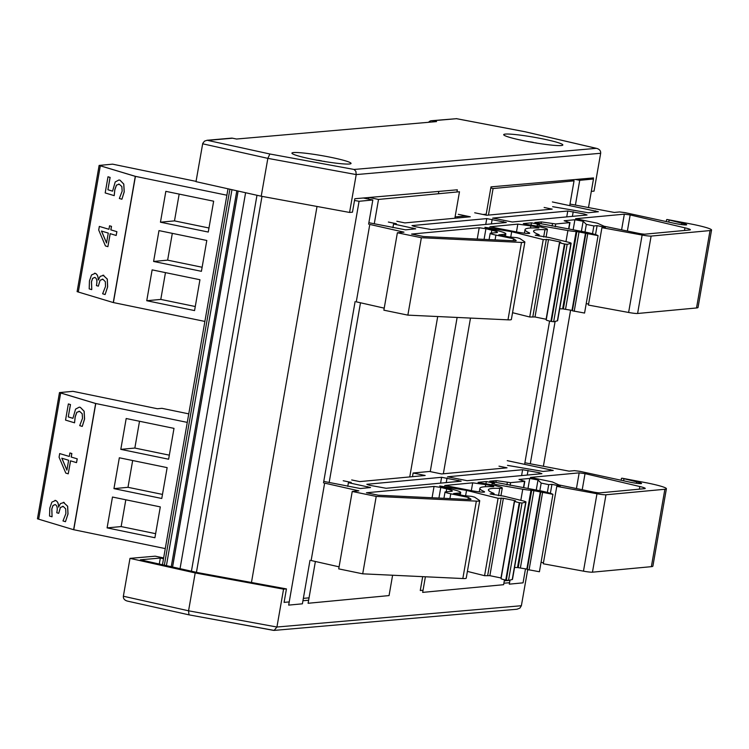 <?xml version="1.0" encoding="UTF-8"?>
<svg xmlns="http://www.w3.org/2000/svg" width="749" height="749" viewBox="0 0 749 749"><rect width="100%" height="100%" fill="white"/><g stroke="black" fill="none" stroke-linecap="round" stroke-linejoin="round"><path stroke-width="1.12" d="M126.188 418.513L174.002 428.372L168.619 459.221L120.804 449.363L126.188 418.513M120.804 449.363L134.848 448.052L139.52 421.256M169.33 455.158L134.848 448.052M107.098 527.886L112.481 497.036L160.305 506.895L154.912 537.745L107.098 527.886L121.141 526.575L125.813 499.789M155.623 533.681L121.141 526.575M113.951 488.629L119.334 457.779L167.149 467.629L161.765 498.478L113.951 488.629L127.995 487.309L132.667 460.523M162.477 494.415L127.995 487.309M165.276 548.596L73.758 529.73L95.778 403.524L59.48 392.588L37.45 518.795L38.648 519.16M59.48 392.588L72.953 391.334L157.43 408.748L161.924 408.327L188.767 413.86M187.278 422.389L95.778 403.524L60.669 392.982L38.648 519.179L73.617 529.712L95.647 403.514L60.669 392.982M55.183 504.573L53.01 505.547L51.85 508.964L52.065 516.557L51.775 508.955L52.945 505.538L55.108 504.564C56.999 505.378 57.626 507.663 56.999 511.436L56.765 512.747L58.712 513.337L60.397 507.41L63.244 506.408L65.678 508.852L65.884 513.608L62.991 520.948L65.463 521.697L67.944 513.983L67.597 506.24L63.347 502.289L67.663 506.249L68.019 513.983L65.463 521.697M54.995 500.36L55.641 500.491C57.664 501.427 58.647 503.637 58.6 507.11L58.534 507.101C58.581 503.628 57.589 501.427 55.566 500.482L51.878 502.13L49.809 508.037L49.537 516.042L52.018 516.791M55.641 500.491L55.033 500.36M64.18 502.457L60.529 503.534L58.534 507.101M63.309 506.418L60.463 507.419L58.712 513.337M62.616 506.277L63.244 506.408M68.627 460.261L66.904 470.157L61.802 458.201L68.627 460.261M61.877 458.219L66.923 470.054M69.9 452.958L71.857 453.529L71.239 457.04L77.25 458.847L71.174 457.03L71.792 453.519L69.9 452.958L69.292 456.459L59.695 453.576L59.068 457.199L65.781 473.087L68.243 473.827L70.509 460.822L76.52 462.639L77.184 458.837M77.25 458.847L76.52 462.639M70.584 460.841L68.243 473.827M69.292 456.45L59.695 453.576M79.291 407.147L80.386 407.372L84.141 411.238L84.6 418.991L82.259 426.396L84.525 418.981L84.075 411.229L80.321 407.362L79.291 407.147L75.574 409.123L72.925 418.326L68.262 416.921L70.415 404.554L68.365 403.936L65.538 420.095L74.554 422.811L75.143 416.856L76.791 412.278L79.609 411.37L82.193 413.729L82.512 418.298L79.712 425.638L82.193 426.387M79.675 411.379L76.791 412.278M78.963 411.238L79.609 411.37M76.866 412.287L75.209 416.865L74.554 422.811M70.415 404.554L68.365 403.936M70.481 404.563L68.262 416.921M68.328 416.921L72.925 418.307M95.647 403.514L73.617 529.712M165.838 191.351L213.652 201.2L208.269 232.05L160.455 222.2L165.838 191.351M160.455 222.2L174.489 220.88L179.17 194.094M208.98 227.996L174.489 220.88M146.748 300.724L152.131 269.874L199.946 279.733L194.562 310.582L146.748 300.724L160.792 299.413L165.463 272.617M195.274 306.519L160.792 299.413M153.601 261.457L158.985 230.608L206.799 240.466L201.415 271.316L153.601 261.457L167.636 260.146L172.317 233.36M202.127 267.253L167.636 260.146M204.88 321.424L113.399 302.568L135.429 176.361L99.121 165.426L77.1 291.633L78.299 291.988M99.121 165.426L112.603 164.162L196.06 181.37M226.891 195.217L135.429 176.361L100.319 165.819L78.299 292.016L113.268 302.549L135.288 176.352L100.319 165.819M94.823 277.402L92.651 278.385L91.49 281.802L91.781 289.395L91.425 281.793L92.586 278.375L94.758 277.402C96.649 278.207 97.276 280.501 96.64 284.274L96.415 285.584L98.353 286.165L100.048 280.248L102.894 279.246L105.328 281.69L105.525 286.446L102.632 293.786L105.113 294.535L107.594 286.811L107.247 279.077L102.997 275.126L107.313 279.077L107.659 286.82L105.113 294.535M95.282 273.319L94.608 273.188L95.282 273.319C97.304 274.265 98.297 276.475 98.241 279.939L98.175 279.939C98.222 276.465 97.239 274.256 95.217 273.319L91.528 274.967L89.449 280.875L89.187 288.88L91.668 289.629M103.83 275.295L100.169 276.362L98.344 279.986M102.959 279.255L100.113 280.257L98.353 286.165M102.267 279.115L102.894 279.246M108.277 233.089L106.545 242.994L101.443 231.038L108.277 233.089M101.518 231.057L106.564 242.891M109.551 225.786L111.498 226.367L110.889 229.868L116.9 231.684L110.824 229.868L111.432 226.357L109.551 225.786L108.942 229.297L99.345 226.413L98.709 230.037L105.422 245.925L107.893 246.664L110.159 233.66L116.17 235.467L116.825 231.675M116.9 231.684L116.17 235.467M110.225 233.679L107.893 246.664M108.942 229.288L99.345 226.413M118.941 179.985L120.037 180.209L123.791 184.076L124.24 191.819L121.909 199.234L124.175 191.819L123.725 184.067L119.971 180.2L118.941 179.985L115.215 181.96L112.565 191.154L107.903 189.75L110.066 177.391L108.006 176.773L105.188 192.933L114.204 195.639L114.794 189.694L116.441 185.115L119.25 184.207L121.844 186.567L122.162 191.135L119.353 198.476L121.834 199.225M119.325 184.207L116.441 185.115M118.604 184.067L119.25 184.207M116.507 185.125L114.859 189.703L114.204 195.639M110.066 177.391L108.006 176.773M110.131 177.401L107.903 189.75M107.978 189.759L112.565 191.145M135.288 176.352L113.268 302.549M590.156 178.215L593.47 179.002L579.726 180.312L575.681 179.479M510.013 580.072L509.301 584.154L523.055 582.844L525.508 568.791M543.381 466.29L570.616 310.086M588.489 207.585L593.47 179.002M530.283 463.828L555.121 321.387M575.401 205.123L579.726 180.312M569.849 179.985L574.043 180.855L493.085 188.542L490.81 187.905M425.385 576.777L422.67 592.384L503.628 584.697L504.48 579.782M524.628 464.24L549.588 321.078M569.736 205.535L574.043 180.855M443.352 473.789L470.494 318.072M488.451 215.094L493.085 188.542M430.244 471.608L457.133 317.445M315.385 561.488L308.101 603.273L389.059 595.586L392.607 575.232M409.75 476.935L437.716 316.537M454.858 218.24L459.474 191.744L378.517 199.431L369.088 197.493M329.157 482.525L360.494 302.783M374.266 223.82L378.517 199.431M368.555 199.094L368.826 197.511M366.523 198.672L366.692 197.699M356.561 198.579L359.436 198.335M363.256 197.998L372.833 199.974L359.08 201.284L354.511 200.46M359.08 201.284L288.665 605.117L302.409 603.816L310.002 560.289M323.502 482.89L355.11 301.585M368.611 224.185L372.833 199.974M251.458 582.488L317.024 206.471M196.444 572.33L262 196.36M191.426 571.215L256.982 195.274M180.041 568.669L245.597 192.727M172.579 567.002L238.135 191.061M162.458 564.737L228.005 188.804M498.993 466.168L507.036 467.825L441.601 473.948L429.542 471.467L413.111 473.003L412.474 476.673M351.702 479.959L359.745 481.607L425.17 475.484L413.111 473.003M323.755 481.41L360.391 488.535L370.549 487.524L348.416 482.674L351.244 482.403L343.201 480.746M524.88 462.76L569.109 471.149L574.502 470.644L579.885 471.327L630.293 482.244A8.567 0.777 9.9 0 0 641.537 483.451A8.567 0.777 9.9 0 0 636.734 481.897L621.998 478.199L646.396 482.796A27.179 2.481 -170.1 0 1 666.404 488.732A27.179 2.481 -170.1 0 1 664.878 489.266L605.969 494.78A8.651 0.786 -170.1 0 1 596.981 493.75L556.779 486.373L560.224 486.054L551.947 484.341L548.717 484.64L541.181 483.086L538.007 479.959L529.749 478.442L518.991 479.454L524.572 481.335L510.593 482.646L496.231 480.615L489.715 481.223L539.973 490.735A19.895 1.816 -170.1 0 1 552.931 494.34L531.004 490.127A8.651 0.786 -170.1 0 1 522.755 489.237L496.287 484.594L492.13 483.47L494.359 483.199L486.316 481.541L478.04 482.356L481.673 483.208A14.708 1.339 -170.1 0 1 502.289 488.03A14.708 1.339 -170.1 0 1 499.808 488.339A69.208 6.31 9.9 0 0 488.414 489.818A69.208 6.31 9.9 0 0 493.713 493.31L490.118 493.956L503.974 496.194L522.633 500.772A8.651 0.786 -170.1 0 1 525.985 501.999A8.651 0.786 -170.1 0 1 525.751 502.13L522.016 503.028L519.282 502.654A7.106 0.646 -170.1 0 1 514.582 501.212A7.106 0.646 -170.1 0 1 514.732 501.109L515.612 500.903L514.469 500.547L503.375 498.272L498.085 498.282L466.533 490.389L439.71 485.979L451.984 489.247A24.221 2.21 -170.1 0 1 460.691 492.524A24.221 2.21 -170.1 0 1 459.334 493.001L453.613 493.535L463.622 495.595L471.87 496.4L474.651 497.177L479.435 500.416A17.302 1.582 -170.1 0 1 479.725 500.781A17.302 1.582 -170.1 0 1 476.345 501.128L376.213 496.418L352.236 491.466L358.846 490.848L324.635 483.124L311.135 560.524L339.082 566.843M507.494 465.372L543.091 471.439L553.249 470.428L507.242 460.654M485.708 484.612L472.685 482.824L444.831 485.492L472.619 490.876A11.244 1.03 9.9 0 0 484.547 491.924A11.244 1.03 9.9 0 0 483.966 491.466A77.859 7.097 -170.1 0 1 479.884 488.329A77.859 7.097 -170.1 0 1 492.739 486.672A6.058 0.552 9.9 0 0 493.769 486.541A6.058 0.552 9.9 0 0 485.708 484.612L485.333 486.71M440.777 487.421L434.055 486.438L366.448 492.767L378.348 495.22L469.361 499.499A8.651 0.786 9.9 0 0 471.046 499.321A8.651 0.786 9.9 0 0 470.906 499.143L468.378 497.43L450.758 493.797A8.716 0.796 -170.1 0 1 445.028 492.037A8.716 0.796 -170.1 0 1 445.702 491.85L451.432 491.316A15.57 1.423 9.9 0 0 452.302 491.007A15.57 1.423 9.9 0 0 446.704 488.9L440.777 487.421L438.923 498.066M369.435 485.258L366.832 484.294L441.61 477.291L461.15 481.186L386.128 488.273L369.435 485.258M539.308 472.731L541.911 473.686L467.133 480.689L447.602 476.795L522.624 469.717L539.308 472.731L539.093 473.958M552.275 481.907L530.461 477.413L579.183 472.853L585.035 473.64L639.815 486.532A12.293 1.123 -170.1 0 1 645.226 488.432A12.293 1.123 -170.1 0 1 644.533 488.676L599.93 492.851A5.412 0.496 -170.1 0 1 593.124 491.981L558.904 484.921L552.275 481.907M468.378 497.43L468.031 499.433M585.035 473.64L582.226 489.734M496.231 480.615L495.904 482.496M472.685 482.824L471.318 490.642M348.416 482.674L347.77 486.363M352.236 491.466L338.726 568.875L362.703 573.828L462.835 578.537A17.302 1.582 9.9 0 0 466.215 578.191L479.725 500.781M486.316 481.541L485.923 483.826M541.181 483.086L539.851 490.707M548.717 484.64L547.36 492.439M551.947 484.341L550.375 493.31M541.068 562.293L543.437 562.78M556.779 486.373L543.268 563.782L583.471 571.159A8.651 0.786 9.9 0 0 592.459 572.18L651.368 566.665A27.179 2.481 9.9 0 0 652.894 566.141L666.404 488.732M514.563 567.405A8.651 0.786 9.9 0 0 517.493 567.536L527.296 569.165M527.324 569.512L539.42 571.749L552.931 494.34M376.213 496.418L362.703 573.828M466.533 490.389L465.681 495.304M467.395 571.393L484.575 575.691L489.865 575.672L501.184 578.003M498.085 498.282L484.575 575.691M514.582 501.212L501.072 578.612A7.106 0.646 9.9 0 0 505.772 580.063L508.505 580.438L512.241 579.529A8.651 0.786 9.9 0 0 512.475 579.398L525.985 501.999M522.016 503.028L508.505 580.438M525.751 502.13L512.241 579.529M504.292 580.84L509.966 580.344M303.364 598.357L309.047 597.861M423.035 590.259L420.264 590.502L422.689 576.646M509.554 582.722L503.88 583.209M308.635 600.239L302.952 600.726M289.217 601.924L284.086 602.374L286.446 588.911L197.745 572.62L140.363 559.803L160.333 558.061L163.507 558.717M163.647 557.921L155.165 556.179L129.989 558.37L123.36 596.232C123.192 598.629 124.503 600.239 127.283 601.063L188.973 614.845L188.561 610.8L123.36 596.232M286.446 588.911L283.562 589.163L195.199 572.938L129.989 558.37M283.562 589.163L276.924 627.025L188.561 610.8L195.199 572.938M527.689 569.736L521.379 605.716L276.924 627.025L274.125 630.405L516.96 609.237L519.909 608.104L521.379 605.716M160.333 558.061L159.284 564.034M127.798 601.157L127.283 601.063M273.572 630.377L188.991 614.845L274.125 630.405M457.854 216.676L457.62 217.978M396.848 221.255L404.891 222.912L470.325 216.789L458.266 214.308M368.864 222.706L405.546 229.84L415.695 228.829L393.562 223.979L396.39 223.708L388.357 222.05M569.998 204.056L614.255 212.444L619.648 211.939L625.041 212.632L675.439 223.548A8.567 0.777 9.9 0 0 686.693 224.756A8.567 0.777 9.9 0 0 681.89 223.202L667.144 219.504L691.542 224.101A27.179 2.481 -170.1 0 1 711.55 230.037A27.179 2.481 -170.1 0 1 710.033 230.57L651.115 236.085A8.651 0.786 -170.1 0 1 642.127 235.055L601.924 227.677L605.379 227.35L597.093 225.646L593.873 225.945L586.336 224.391L583.153 221.264L574.904 219.747L564.137 220.749L569.727 222.64L555.739 223.951L541.377 221.919L534.861 222.528L585.128 232.04A19.895 1.816 -170.1 0 1 598.077 235.645L576.15 231.432A8.651 0.786 -170.1 0 1 567.901 230.542L541.433 225.898L537.276 224.775L539.505 224.503L531.462 222.846L523.336 223.605L526.828 224.513A14.708 1.339 -170.1 0 1 547.435 229.334A14.708 1.339 -170.1 0 1 544.963 229.643A69.208 6.31 9.9 0 0 533.56 231.113A69.208 6.31 9.9 0 0 538.859 234.615L535.263 235.261L549.12 237.499L567.789 242.067A8.651 0.786 -170.1 0 1 571.131 243.303A8.651 0.786 -170.1 0 1 570.897 243.434L567.162 244.333L564.428 243.959A7.106 0.646 -170.1 0 1 559.728 242.517A7.106 0.646 -170.1 0 1 559.887 242.414L560.758 242.208L559.625 241.852L548.521 239.577L543.231 239.586L511.689 231.694L484.865 227.284L497.13 230.552A24.221 2.21 -170.1 0 1 505.837 233.828A24.221 2.21 -170.1 0 1 504.489 234.297L498.759 234.84L508.768 236.899L517.025 237.695L519.797 238.482L524.581 241.721A17.302 1.582 -170.1 0 1 524.871 242.086A17.302 1.582 -170.1 0 1 521.491 242.433L421.369 237.723L397.382 232.77L403.992 232.153L369.791 224.428L356.281 301.828L384.228 308.148M552.64 206.677L588.237 212.744L598.395 211.733L552.388 201.958M474.697 212.772L486.747 215.253L552.182 209.13L544.139 207.473M530.854 225.917L517.831 224.12L489.977 226.797L517.774 232.181A11.244 1.03 9.9 0 0 529.702 233.22A11.244 1.03 9.9 0 0 529.112 232.77A77.859 7.097 -170.1 0 1 525.04 229.634A77.859 7.097 -170.1 0 1 537.885 227.977A6.058 0.552 9.9 0 0 538.915 227.846A6.058 0.552 9.9 0 0 530.854 225.917L530.489 228.014M485.932 228.726L479.21 227.743L411.594 234.072L423.503 236.525L514.507 240.803A8.651 0.786 9.9 0 0 516.192 240.626A8.651 0.786 9.9 0 0 516.052 240.438L513.524 238.734L495.913 235.102A8.716 0.796 -170.1 0 1 490.174 233.342A8.716 0.796 -170.1 0 1 490.857 233.154L496.578 232.621A15.57 1.423 9.9 0 0 497.448 232.312A15.57 1.423 9.9 0 0 491.85 230.205L485.932 228.726L484.069 239.371M414.59 226.563L411.987 225.599L486.766 218.596L506.296 222.49L431.274 229.578L414.59 226.563M584.463 214.036L587.066 214.991L512.288 221.994L492.748 218.099L567.77 211.012L584.463 214.036L584.248 215.253M597.43 223.211L575.616 218.717L624.338 214.158L630.181 214.935L684.961 227.836A12.293 1.123 -170.1 0 1 690.372 229.737A12.293 1.123 -170.1 0 1 689.689 229.98L645.076 234.156A5.412 0.496 -170.1 0 1 638.279 233.285L604.05 226.226L597.43 223.211M513.524 238.734L513.177 240.738M630.181 214.935L627.372 231.038M541.377 221.919L541.05 223.801M517.831 224.12L516.473 231.947M393.562 223.979L392.916 227.668M397.382 232.77L383.872 310.18L407.859 315.132L507.981 319.842A17.302 1.582 9.9 0 0 511.361 319.495L524.871 242.086M531.462 222.846L531.069 225.131M586.336 224.391L585.006 232.012M593.873 225.945L592.506 233.744M597.093 225.646L595.53 234.615M586.214 303.598L588.592 304.085M601.924 227.677L588.414 305.077L628.617 312.464A8.651 0.786 9.9 0 0 637.605 313.485L696.523 307.97A27.179 2.481 9.9 0 0 698.04 307.436L711.55 230.037M559.718 308.71A8.651 0.786 9.9 0 0 562.639 308.841L572.442 310.47M572.47 310.807L584.566 313.054L598.077 235.645M421.369 237.723L407.859 315.132M511.689 231.694L510.827 236.609M512.55 312.698L529.721 316.996L535.011 316.977L546.33 319.308M543.231 239.586L529.721 316.996M559.728 242.517L546.227 319.917A7.106 0.646 9.9 0 0 550.918 321.358L553.651 321.742L557.387 320.834A8.651 0.786 9.9 0 0 557.621 320.703L571.131 243.303M567.162 244.333L553.651 321.742M570.897 243.434L557.387 320.834M593.33 178.974L593.508 177.925L490.998 186.866L486.204 214.205L483.021 214.486M438.811 191.416L438.399 193.738M428.625 122.284A4.288 4.054 85 0 1 432.538 120.776L456.516 118.688L525.012 131.749L596.316 148.339L354.071 169.461L269.865 153.994L207.127 140.269L204.496 141.14L202.736 143.405L196.004 181.651L261.214 196.219L349.577 212.444L352.461 212.201L354.82 198.738L457.33 189.797L456.956 191.978M455.083 216.92L466.234 215.946M591.317 191.37L594.032 191.135L600.67 153.273C600.838 150.895 599.565 149.276 596.841 148.442L596.316 148.339M349.577 212.444L356.215 174.583L600.67 153.273M432.538 120.776L436.527 121.6L236.525 139.033L232.536 138.209A4.288 4.054 -95 0 0 231.432 138.144L207.127 140.269M543.081 138.958A30.016 2.678 -170.1 0 1 562.836 144.997A30.016 2.678 -170.1 0 1 532.801 142.45A30.016 2.678 -170.1 0 1 503.702 134.633A30.016 2.678 -170.1 0 1 543.081 138.958M331.301 157.421A30.016 2.678 -170.1 0 1 351.056 163.46A30.016 2.678 -170.1 0 1 321.021 160.913A30.016 2.678 -170.1 0 1 291.923 153.096A30.016 2.678 -170.1 0 1 331.301 157.421M456.516 118.688L431.424 120.711M354.071 169.461L355.887 171.343L356.215 174.583L267.852 158.357L269.865 153.994M261.214 196.219L267.852 158.357L202.642 143.789M530.414 142.02L529.524 141.786A34.304 34.304 0 0 0 528.925 141.748M530.414 141.879L528.176 141.711M530.414 141.945A33.902 17.18 108.5 0 1 531.004 141.964L530.947 142.113M533.616 142.591A34.248 8.473 96.1 0 0 533.241 142.366L531.004 141.964M536.902 143.181L535.638 142.928M536.687 143.106A34.304 34.304 0 0 0 536.003 142.909L535.666 142.834M318.634 160.483L317.745 160.249A34.304 34.304 0 0 0 317.155 160.211M318.634 160.342L316.396 160.174M318.634 160.408A33.902 17.18 108.5 0 1 319.224 160.426L319.168 160.576M321.836 161.054A34.248 8.473 96.1 0 0 321.461 160.829L319.224 160.426M325.132 161.644L323.858 161.391M324.907 161.569A34.304 34.304 0 0 0 324.223 161.372L323.886 161.297M172.542 566.993L238.088 191.051M171.249 566.703L236.806 190.77M166.418 565.626L231.965 189.684M164.359 565.167L229.906 189.225M450.758 493.797L449.924 498.581M458.304 480.315L458.088 481.532M522.624 469.717L521.594 475.596M528.054 470.409L527.249 475.063M639.815 486.532L639.356 489.163M579.183 472.853L576.449 488.545M447.05 477.993L446.235 482.646M441.61 477.291L440.59 483.171M434.055 486.438L432.079 497.748M507.354 482.347L506.933 484.772M510.593 482.646L510.106 485.427M524.572 481.335L523.523 487.346M529.749 478.442L528.036 488.273M538.007 479.959L536.256 489.968M596.981 493.75L583.471 571.159M605.969 494.78L592.459 572.18M664.878 489.266L651.368 566.665M623.917 479.098L623.617 480.792M636.734 481.897L636.491 483.292M550.403 469.548L550.187 470.775M367.703 486.653L367.487 487.871M540.357 491.662L526.847 569.071M542.557 492.617L529.047 570.017M496.287 484.594L496.072 485.811M522.755 489.237L520.817 500.323M531.004 490.127L517.493 567.536M531.753 490.061L518.242 567.461M533.925 490.342L520.415 567.742M476.345 501.128L462.835 578.537M459.334 493.001L459.043 494.649M444.297 486.382L444.148 487.29M501.203 497.991L487.693 575.401M503.375 498.272L489.865 575.672M514.469 500.547L500.969 577.956M519.282 502.654L505.772 580.063M519.787 502.757L506.277 580.166M493.797 493.61L493.61 494.677M499.808 488.339L498.525 495.688M483.966 491.466L483.845 492.149M446.704 488.9L446.198 491.803M495.913 235.102L495.07 239.886M503.45 221.61L503.234 222.837M567.77 211.012L566.75 216.892M573.21 211.714L572.395 216.367M684.961 227.836L684.502 230.467M624.338 214.158L621.595 229.84M492.196 219.298L491.381 223.951M486.766 218.596L485.736 224.475M479.21 227.743L477.235 239.043M552.509 223.651L552.079 226.076M555.739 223.951L555.252 226.732M569.727 222.64L568.678 228.651M574.904 219.747L573.191 229.578M583.153 221.264L581.411 231.272M642.127 235.055L628.617 312.464M651.115 236.085L637.605 313.485M710.033 230.57L696.523 307.97M669.063 220.403L668.773 222.097M681.89 223.202L681.646 224.597M595.549 210.853L595.333 212.079M412.849 227.949L412.643 229.175M585.503 232.967L572.002 310.376M587.703 233.913L574.193 311.322M541.433 225.898L541.227 227.116M567.901 230.542L565.972 241.627M576.15 231.432L562.639 308.841M576.899 231.366L563.398 308.766M579.08 231.647L565.57 309.047M521.491 242.433L507.981 319.842M504.489 234.297L504.199 235.954M489.453 227.687L489.294 228.585M546.349 239.296L532.839 316.705M548.521 239.577L535.011 316.977M559.625 241.852L546.115 319.261M564.428 243.959L550.918 321.358M564.933 244.062L551.423 321.471M538.943 234.914L538.765 235.982M544.963 229.643L543.68 236.993M529.112 232.77L528.991 233.454M491.85 230.205L491.344 233.108M208.568 140.306L232.536 138.209M445.028 492.037L443.932 498.3M524.815 481.251L523.748 487.393M621.483 478.311L621.146 480.249M540.731 492.14L527.23 569.54M492.13 483.47L491.878 484.903M460.691 492.524L460.27 494.911M494.04 493.525L493.834 494.724M502.289 488.03L500.922 495.847M479.884 488.329L479.266 491.878M490.174 233.342L489.088 239.605M569.97 222.556L568.894 228.698M666.629 219.616L666.292 221.554M585.887 233.445L572.376 310.844M537.276 224.775L537.033 226.207M505.837 233.828L505.425 236.207M539.186 234.83L538.98 236.029M547.435 229.334L546.077 237.152M525.04 229.634L524.422 233.182M456.263 118.623L525.152 131.758M525.171 131.768L596.841 148.442"/></g></svg>
